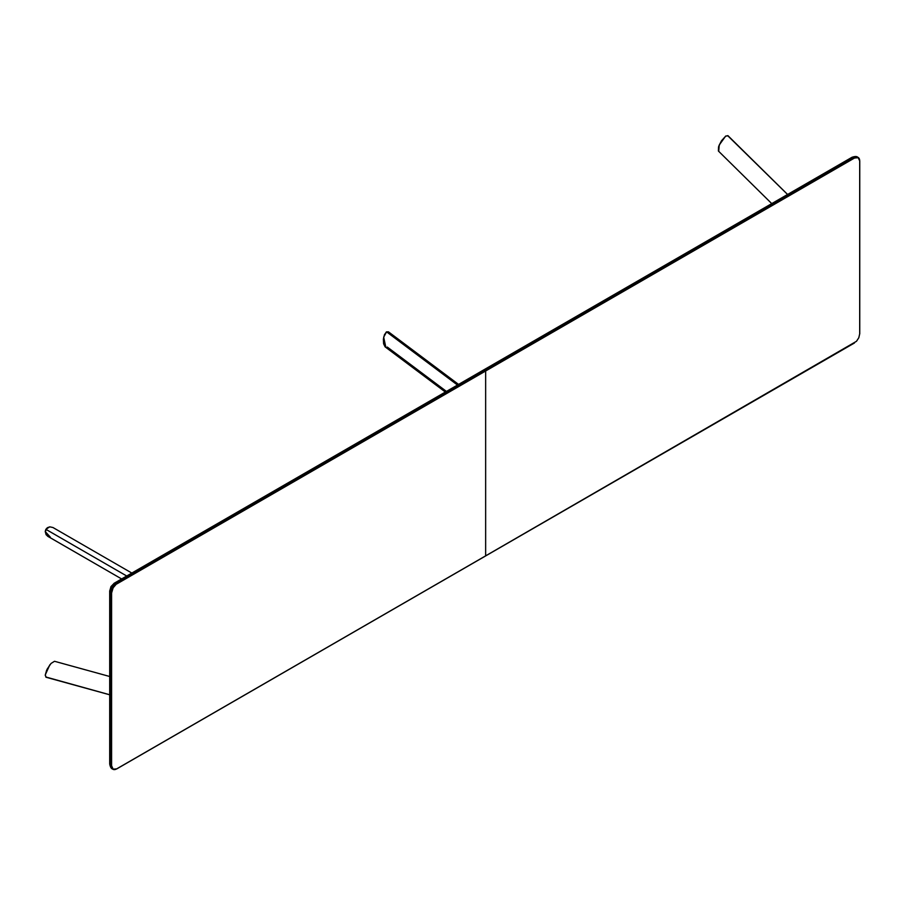 <?xml version="1.0" encoding="UTF-8"?>
<svg xmlns="http://www.w3.org/2000/svg" width="905" height="905" viewBox="0 0 905 905"><rect width="100%" height="100%" fill="white"/><g stroke="black" fill="none" stroke-linecap="round" stroke-linejoin="round"><path stroke-width="1.36" d="M859.693 333.73L859.693 160.898L859.693 333.73M112.955 585.297L113.476 584.935A3.778 2.183 60 0 1 114.256 583.205A3.778 2.183 60 0 1 116.145 583.397L484.978 370.45A3.778 2.183 -120 0 0 483.089 370.258A3.778 2.183 60 0 1 484.978 370.45L853.811 157.504L485.646 370.993L854.478 158.047L484.978 370.45L853.811 157.504A3.778 2.183 -120 0 0 851.922 157.323A3.778 2.183 60 0 1 853.811 157.504A7.557 4.367 -60 0 1 857.589 157.131A7.557 4.367 120 0 0 853.811 157.504L854.354 157.809A7.557 4.367 -60 0 1 858.132 157.436A7.557 4.367 -60 0 1 859.693 160.898L858.166 157.685L854.478 158.047L485.646 370.993L485.646 555.851L854.478 342.905L485.51 555.93L856.481 341.298L858.811 337.735L859.693 333.877L859.693 161.056M857.85 157.3A7.557 4.367 -60 0 1 858.359 157.798A7.557 4.367 120 0 0 857.589 157.131L858.132 157.436M718.717 151.293L719.226 145.038L725.55 136.225L727.88 135.637L787.565 194.473L728.412 136.384M725.72 136.112L721.432 140.841L725.923 135.976L728.197 135.931M718.4 150.999L718.525 146.949L721.466 140.829L718.989 145.615M725.55 136.225L719.226 145.038M387.272 347.045L446.448 391.424M385.835 347.248L383.675 337.192L386.582 331.852L457.5 385.044L386.582 331.852L388.46 331.852M386.299 332.045L383.686 337.113M386.13 332.169L383.675 337.192M385.044 346.773L383.596 343.73L383.381 339.137L384.467 334.635L386.582 331.852M55.725 535.013L126.734 576.01L45.929 529.357L47.343 527.785L45.872 529.323L49.73 526.857M47.546 527.649L49.786 526.846L52.965 527.524L131.836 573.057M47.162 527.898L45.261 531.721M50.273 537.072L45.261 531.597L45.872 529.323L45.273 531.337L45.929 529.357L126.734 576.01M48.214 536.552L46.11 534.719L45.261 531.608M47.863 536.371L121.632 578.951L47.535 536.156M46.845 677.279L109.697 694.757L45.929 677.189L45.273 674.881L49.741 664.994L45.273 674.881M46.347 677.313L45.25 675.322L47.218 669.044L51.053 663.433L54.492 661.295M50.126 664.519L46.63 670.22L45.261 675.085M485.646 555.851L116.813 768.798L485.646 555.851L485.646 370.993L116.813 583.94L485.51 370.756L116.145 583.397L484.978 370.45L116.145 583.397A7.557 4.367 120 0 0 110.795 592.651L111.338 592.967A7.557 4.367 -60 0 1 116.677 583.702L113.125 587.82L111.598 592.967L111.598 765.788L113.125 769.159L116.677 768.877A7.557 4.367 -60 0 1 112.899 769.25A7.557 4.367 -60 0 1 111.338 765.788L110.795 765.483A7.557 4.367 120 0 0 112.367 768.945A7.557 4.367 -60 0 1 110.795 765.483A3.778 2.183 180 0 1 109.697 763.933A3.778 2.183 0 0 0 110.795 765.483L110.795 592.651A3.778 2.183 180 0 1 109.697 591.112A3.778 2.183 0 0 0 110.795 592.651L111.598 765.788L111.598 592.967L110.795 765.483L110.795 592.651A7.557 4.367 -60 0 1 116.145 583.397A3.778 2.183 -120 0 0 114.256 583.205L851.922 157.323C854.75 156.327 856.639 156.271 857.589 157.131M114.256 583.205L110.976 586.587L109.697 591.112A3.778 2.183 180 0 1 110.795 589.562L110.851 588.94M109.697 591.112L109.697 763.933C110.252 766.863 111.134 768.526 112.367 768.945A7.557 4.367 120 0 0 113.329 769.261A7.557 4.367 -60 0 1 112.639 769.08M116.813 768.798L485.51 555.93M111.587 586.938L110.998 588.273M859.75 333.809L859.75 160.977M116.779 768.888L854.444 342.995M787.588 194.462L728.073 135.795M718.513 151.135L771.739 203.614M458.575 384.421L388.596 331.943M385.247 346.954L445.373 392.035M109.697 676.499L54.673 661.329M46.166 677.279L109.697 694.791"/></g></svg>
